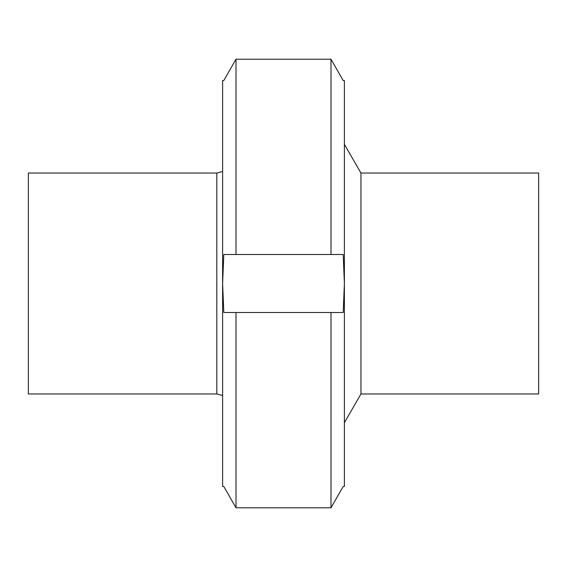 <?xml version="1.0" encoding="UTF-8"?>
<svg xmlns="http://www.w3.org/2000/svg" width="567" height="567" viewBox="0 0 567 567"><rect width="100%" height="100%" fill="white"/><g stroke="black" fill="none" stroke-linecap="round" stroke-linejoin="round"><path stroke-width="0.85" d="M216.814 393.966L216.814 173.034L28.35 173.034L28.35 393.966L216.814 393.966L222.611 395.525M344.389 144.33L360.959 173.034L360.959 393.966L344.389 422.67M360.959 173.034L538.65 173.034L538.65 393.966L360.959 393.966M236.007 507.791L236.007 312.495L330.993 312.495L223.802 312.495L222.611 283.5L223.802 254.505L343.198 254.505L344.389 283.5L344.389 80.542L343.198 80.542L330.993 59.209L236.007 59.209L223.802 80.542L222.611 80.542L222.611 486.458L223.802 486.458L236.007 507.791L330.993 507.791L343.198 486.458L344.389 486.458L344.389 283.5L343.198 312.495L330.993 312.495L330.993 507.791M236.007 254.505L236.007 59.209L330.993 59.209L330.993 254.505M216.814 173.034L222.611 171.475"/></g></svg>
